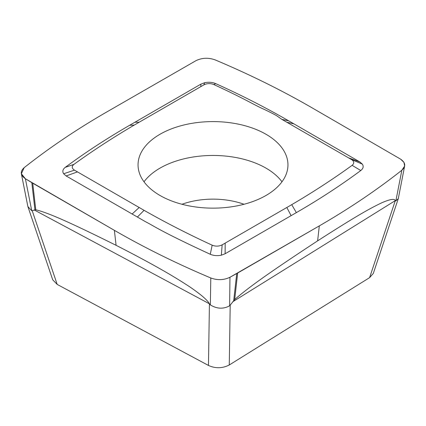 <?xml version="1.0" encoding="UTF-8"?>
<svg xmlns="http://www.w3.org/2000/svg" width="426" height="426" viewBox="0 0 426 426"><rect width="100%" height="100%" fill="white"/><g stroke="black" fill="none" stroke-linecap="round" stroke-linejoin="round"><path stroke-width="0.64" d="M229.63 305.793L229.955 277.267C223.863 280.159 217.478 280.399 210.795 277.981A820.22 473.547 180 0 1 114.376 230.333L32.722 183.191L35.773 209.762L31.753 210.753L25.384 178.739C20.373 175.224 19.963 171.534 24.149 167.679A820.22 473.547 180 0 1 106.686 112.011L196.045 60.63C202.137 57.739 208.522 57.499 215.205 59.917A820.22 473.547 180 0 1 311.624 107.57L400.616 159.159C405.627 162.679 406.037 166.364 401.851 170.224A820.22 473.547 180 0 1 319.314 225.892L229.955 277.267C223.863 280.164 217.478 280.399 210.795 277.981A820.22 473.547 180 0 1 114.376 230.333L25.384 178.739L21.364 173.755L24.149 167.679A820.22 473.547 180 0 1 106.686 112.011L196.045 60.63C202.137 57.739 208.522 57.499 215.205 59.917A820.22 473.547 180 0 1 311.624 107.57L400.616 159.159L403.954 162.37L404.636 166.081L401.851 170.224A820.22 473.547 180 0 1 319.314 225.892L237.665 273.029L234.694 299.558L229.63 305.793C223.352 309.228 216.925 308.935 210.359 304.909L209.422 303.802L208.463 365.439L57.191 284.419L52.702 279.802M208.463 365.439C215.428 368.618 222.361 368.469 229.263 364.991L369.592 277.651L373.304 273.449L398.289 198.644L395.86 200.864L395.317 200.603C394.652 198.495 390.307 199.144 382.282 202.558C371.861 207.51 359.587 213.852 317.62 240.86C269.152 272.704 248.214 287.625 234.694 299.558M404.636 166.081L398.289 198.644M31.753 210.753L27.876 206.551L21.364 173.755M129.653 125.271C106.67 138.541 85.189 152.577 65.215 167.381C62.734 169.346 62.207 171.476 63.639 173.765L66.136 175.959L145.798 221.877C154.058 226.004 159.074 230.583 210.279 254.274C213.687 255.706 217.377 256.01 221.344 255.185L225.141 253.742L296.347 212.627C319.33 199.357 340.811 185.321 360.785 170.522C363.266 168.552 363.793 166.422 362.361 164.132L359.863 161.939L288.652 120.83C265.67 107.56 241.361 95.158 215.721 83.629C212.313 82.197 208.623 81.893 204.656 82.719L200.859 84.162L129.653 125.271L134.265 125.074L203.852 84.88C207.036 83.315 210.364 83.208 213.831 84.556L215.721 83.629M35.773 209.762C48.292 212.862 68.543 221.717 116.074 245.301C158.19 266.841 176.71 278.274 190.012 287.023C201.131 294.659 207.6 300.25 209.422 303.802L34.192 209.949M210.795 277.981L210.359 304.909M401.851 170.224L395.86 200.864M213.831 84.556C244.833 98.811 255.046 105.424 263.95 109.258C271.469 112.853 275.979 115.19 277.47 116.282L281.927 119.413L351.551 159.59C354.262 161.427 354.448 163.344 352.11 165.347C333.164 179.058 313.041 192.163 291.735 204.661L222.148 244.859C218.964 246.425 215.636 246.532 212.169 245.184C188.425 234.247 165.725 222.628 144.073 210.327L74.449 170.15C71.738 168.313 71.552 166.396 73.89 164.393C92.836 150.682 112.959 137.577 134.265 125.074L133.216 125.116M162.024 196.599A74.955 43.276 0 0 0 242.98 204.533A74.955 43.276 0 0 0 287.955 164.873A74.955 43.276 0 0 0 263.976 133.141A74.955 43.276 0 0 0 183.02 125.207A74.955 43.276 0 0 0 138.045 164.873A74.955 43.276 0 0 0 162.024 196.599M359.863 161.939L348.527 157.844M281.927 119.413L288.652 120.83M200.859 84.162L200.827 86.627M291.735 204.661L296.347 212.627M225.141 253.742L225.173 243.113M144.073 210.327L137.348 217.074M66.136 175.959L77.473 171.896M144.02 181.801A74.955 43.276 180 0 1 263.976 167.008A74.955 43.276 180 0 1 281.98 181.801M237.665 273.029L229.955 277.267M32.722 183.191L25.384 178.739M232.772 301.762L395.317 200.603L369.592 277.651M229.263 364.991L230.2 305.224M57.191 284.419L32.232 210.79M34.921 209.736L31.817 182.653M114.376 230.333L116.074 245.301M233.709 300.591L236.734 273.556M319.314 225.892L317.62 240.86M73.89 164.393L65.215 167.381M74.449 170.15L63.639 173.765M360.785 170.522L352.11 165.347M351.551 159.59L362.361 164.132M293.897 123.854L286.847 122.235M203.852 84.88L204.656 82.719M134.893 122.241L139.153 122.235M291.107 215.657L286.847 207.505M222.148 244.859L221.344 255.185M212.169 245.184L210.279 254.274M132.103 214.044L139.153 207.505M244.034 204.262A58.713 33.899 0 0 0 181.966 204.262M52.707 279.802L27.876 206.551"/></g></svg>
